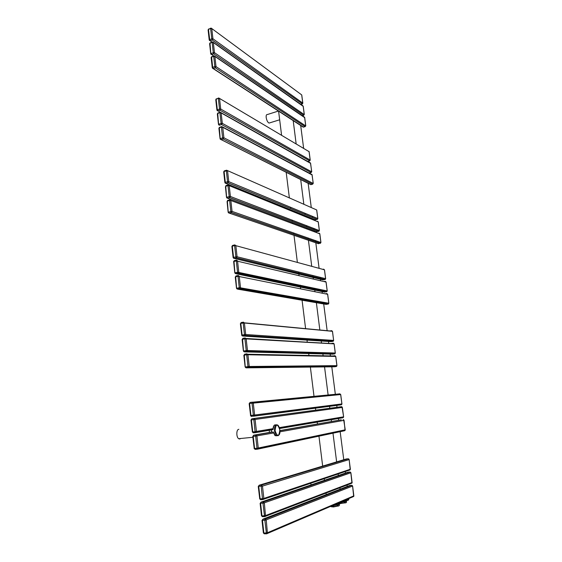 <?xml version="1.0" encoding="UTF-8"?>
<svg xmlns="http://www.w3.org/2000/svg" width="562" height="562" viewBox="0 0 562 562"><rect width="100%" height="100%" fill="white"/><g stroke="black" fill="none" stroke-linecap="round" stroke-linejoin="round"><path stroke-width="0.84" d="M269.901 122.811L269.029 123.078C267.653 122.305 266.704 120.458 266.191 117.549C266.009 115.386 266.416 114.374 267.421 114.522L278.443 111.044M311.243 484.844L310.617 483.306M240.613 438.501L239.763 439.013L238.639 438.697C236.188 437.11 236.272 429.466 238.724 429.347L238.843 429.333M269.444 432.424L269.17 430.127M339.68 503.833L340.347 503.629M346.108 502.709L340.72 503.482M341.064 503.348L345.953 502.793L346.599 502.084L346.431 500.84M341.794 502.28L344.38 501.915L344.499 502.835M345.223 502.688L345.103 501.761L346.48 501.163M330.547 506.404L331.404 506.798L338.781 505.933L339.462 505.203L339.293 503.938M331.004 506.664L333.406 506.98L338.956 505.835M333.392 506.952L333.006 506.713L333.392 506.952M333.554 506.453L333.435 505.505L337.158 505.041L337.277 505.99M338.022 505.828L337.903 504.887L339.343 504.262M332.535 505.554L332.69 506.502M271.502 432.059L271.305 429.93L271.488 432.052L273.392 432.15L271.558 432.059L271.327 430.014L273.097 429.551C273.258 426.066 274.172 424.521 275.83 424.914M271.376 429.895L273.097 429.551M341.015 503.348L334.355 504.774M348.131 500.264L341.696 501.634L341.246 502.73L336.673 503.777M348.784 498.585L348.37 499.653L343.93 500.665M211.769 28.543L301.696 94.901L211.2 28.121L208.572 29.393L210.595 28.198M301.724 95.104L302.763 103.078L212.928 38.792L211.818 28.746L210.546 28.634M302.756 103.31L300.923 104.406M302.363 103.921L212.218 39.986L212.928 38.792L211.755 38.743L210.645 28.697M212.05 42.024L210.237 40.738L212.218 39.986L211.755 38.743M209.429 40.464L210.237 40.738L209.696 39.628L211.677 38.876M208.572 29.393L208.109 29.976M208.495 29.526L209.696 39.628M209.598 39.565L209.338 40.162M303.824 115.196L302.307 115.702M213.293 42.333L302.595 105.593L303.157 106.134L304.225 114.353L303.628 115.294L213.75 53.854L214.466 52.659L213.342 42.543L212.696 41.911L210.012 43.316L210.855 53.994M303.185 106.33L213.342 42.543L212.071 42.431M304.225 114.578L214.466 52.659L213.286 52.617L212.169 42.501M211.614 57.057L212.654 67.363L214.832 66.576L213.708 56.397L211.614 57.057L213.658 55.877L211.762 54.584L213.75 53.854L213.286 52.617M210.954 54.303L211.762 54.584L211.221 53.481L213.209 52.744M210.09 43.183L212.127 41.995M210.012 43.316L209.626 43.752M305.292 126.534L303.234 127.16L302.665 126.794M303.564 127.117L213.3 68.522L215.295 67.805L216.012 66.611L214.881 56.439L214.199 55.793L213.602 56.326M214.832 56.221L304.035 116.875L304.625 117.423L305.7 125.684L305.103 126.626L215.295 67.805L214.754 66.709M304.653 117.613L214.881 56.439L213.708 56.397M305.7 125.902L216.012 66.611L214.832 66.576M212.485 68.241L213.3 68.522L212.759 67.426M212.654 67.363L212.387 67.918M211.537 57.191L211.15 57.619M219.503 98.42L309.079 151.656L218.766 97.985L216.258 99.242L218.33 98.083M309.1 151.824L310.168 160.051L220.711 109.035L219.559 98.652L218.274 98.568M310.175 160.233L309.564 160.985L308.004 161.435M309.739 160.915L219.981 110.229L220.711 109.035L219.524 109.021L218.372 98.638M217.15 110.595L217.859 110.918L219.981 110.229L219.524 109.021M216.258 99.242L215.899 99.888M216.173 99.376L217.318 109.752L219.44 109.154M217.417 109.822L217.965 110.89M217.318 109.752L217.037 110.243M311.243 172.492L309.507 172.984M221.084 112.674L309.866 162.622L310.575 163.184L311.678 171.628L311.067 172.562L221.569 124.553L222.299 123.366L221.14 112.913L220.311 112.238L217.74 113.622L218.611 124.546M310.603 163.352L221.14 112.913L219.847 112.829M311.678 171.803L222.299 123.366L221.105 123.359L219.953 112.906M218.723 124.905L219.468 125.221L221.569 124.553L221.105 123.359M218.892 124.069L219.538 125.2M218.997 124.139L221.028 123.492M217.824 113.496L218.147 112.913L219.911 112.337M217.74 113.622L217.466 114.114M312.746 184.132L310.821 184.659L310.098 184.273M311.004 184.61L221.126 139.608L223.163 138.983L223.894 137.788L222.728 127.272L221.864 126.59L219.321 127.967L220.192 138.933M222.671 127.019L311.341 174.206L312.086 174.782L313.189 183.268L312.577 184.203L223.163 138.983L222.622 137.922L221.435 127.195M312.107 174.937L222.728 127.272L221.54 127.265M313.196 183.43L223.894 137.788L222.7 137.788M220.311 139.306L221.126 139.608L220.578 138.554L222.622 137.922M219.398 127.834L219.742 127.244L221.498 126.682M219.321 127.967L219.04 128.438M316.097 209.689L226.619 170.216L226.261 170.855L224.196 171.445L224.561 170.806L226.338 170.293M316.673 210.069L317.783 218.555L228.755 181.652L227.568 170.918L226.261 170.855M315.507 209.429L316.715 209.984M317.783 218.695L317.221 219.475L314.713 219.616M317.312 219.44L228.01 182.84L228.755 181.652L227.547 181.674L226.367 170.939M315.415 219.904L225.945 183.409L228.088 182.812L317.221 219.475L317.839 218.625L316.722 210.005M225.144 183.107L225.945 183.409L227.989 182.826L227.547 181.674M224.196 171.445L223.824 171.986M224.119 171.579L225.292 182.299L227.47 181.807M225.397 182.383L225.917 183.395L224.997 182.692M225.292 182.299L224.87 182.552L223.697 171.839L224.287 170.876M318.844 231.333L316.273 231.523M316.975 221.28L318.197 221.779L319.328 230.448L318.71 231.382L229.654 197.655L230.399 196.475L229.198 185.664L228.249 184.947L227.891 185.608L225.734 186.31L226.627 197.48M227.982 185.017L226.177 185.516L225.819 186.177M317.649 221.554L318.254 221.821M318.211 221.906L229.198 185.664L227.891 185.608M319.335 230.575L230.399 196.475L229.191 196.503L227.996 185.692M316.954 231.783L227.575 198.21L229.76 197.62L318.795 231.354L319.385 230.511M226.774 197.908L227.575 198.21L229.612 197.634L229.191 196.503M226.922 197.107L227.533 198.189L226.5 197.346L225.439 186.696M227.027 197.185L229.106 196.63M225.734 186.31L225.91 185.593M320.389 243.29L317.846 243.501M319.209 233.483L318.45 233.202L319.75 233.687L320.881 242.405L320.263 243.332L231.298 212.569L232.05 211.389L230.842 200.515L229.886 199.777L229.528 200.465L227.364 201.14L228.256 212.366M229.633 199.847L227.807 200.332L227.448 201.013M319.764 233.806L230.842 200.515L229.528 200.465M320.888 242.517L232.05 211.389L230.834 211.431L229.633 200.543M318.499 243.725L229.219 213.103L231.446 212.52L320.382 243.297L320.937 242.461M228.418 212.801L229.219 213.103L231.249 212.548L230.834 211.431M228.565 212.014L229.163 213.082L228.137 212.239L227.069 201.512M228.671 212.099L230.757 211.558M227.364 201.14L227.547 200.409M323.93 269.662L323.614 269.17L324.443 269.802L235.843 245.664L234.874 244.884L234.516 245.629L232.408 246.121L232.766 245.376L234.67 244.934M324.457 269.893L325.595 278.661L237.073 256.764L235.843 245.664L234.516 245.629M322.764 269.346L323.614 269.17M325.602 278.752L324.969 279.588L322.637 279.806M325.075 279.56L236.321 257.944L237.073 256.764L235.857 256.827L234.628 245.713M323.185 279.939L234.206 258.415L236.56 257.846L325.173 279.511L325.651 278.703M233.42 258.12L234.206 258.415L236.23 257.902L235.857 256.827M232.408 246.121L232.015 246.549M232.324 246.254L233.546 257.347L235.773 256.96M233.659 257.431L234.115 258.38L233.23 257.628M233.546 257.347L233.111 257.537L231.895 246.451L232.52 245.468M326.648 291.776L324.26 292.036M324.169 281.527L325.194 281.33L326.023 281.969L327.182 290.877L326.557 291.804L238.014 273.272L238.773 272.099L237.536 260.916L236.56 260.129L236.202 260.894L234.003 261.492L234.916 272.928M236.37 260.171L234.445 260.599L234.087 261.365M325.517 281.85L325.194 281.33M326.037 282.054L236.202 260.894M327.189 290.954L237.55 272.17L236.314 260.979M324.766 292.142L235.892 273.729L238.288 273.16L326.789 291.72L327.246 290.912M235.113 273.434L237.909 273.23L237.55 272.17M235.232 272.668L235.787 273.68L234.79 272.844L233.687 261.773M235.338 272.753L237.466 272.303M234.003 261.492L233.567 261.681L234.199 260.698M328.236 304.063L325.897 304.33M235.907 276.005L235.373 277.094M325.553 293.786L326.782 293.554L327.618 294.207L328.784 303.164L328.152 304.084L239.721 288.713L240.487 287.54L239.236 276.279L238.253 275.471L237.902 276.265L235.689 276.841L236.609 288.327M238.084 275.506L236.131 275.921L235.773 276.715M327.119 294.102L326.782 293.554M327.625 294.284L237.902 276.265M328.791 303.234L239.257 287.618L238.014 276.349M326.36 304.414L237.585 289.142L240.023 288.58L328.405 303.986L328.84 303.199L327.674 294.242L326.831 293.575L325.623 293.8M236.82 288.854L239.602 288.664L239.257 287.618M236.925 288.088L237.466 289.093L236.49 288.257L235.253 277.017L235.689 276.841M237.038 288.18L239.173 287.751M331.952 331.271L331.601 330.639L332.444 331.32L244.414 323.01L243.416 322.159L243.065 323.01L240.908 323.396L241.267 322.539L243.304 322.181M332.451 331.369L333.631 340.424L245.685 334.509L244.414 323.01L243.065 323.01M329.978 331.088L331.601 330.639M333.631 340.467L332.5 331.341L331.664 330.66L329.859 330.955L244.379 322.841M331.173 341.633L242.749 336.041L245.306 335.493L333.315 341.204L333.631 340.424L332.992 341.345L330.877 341.612M333.041 341.338L244.913 335.676L245.685 334.509L244.449 334.608L243.177 323.108M242.011 335.774L244.758 335.612L244.449 334.608M241.105 322.588L240.494 323.712M240.908 323.396L240.374 323.663L241.751 335.177M240.824 323.529L242.089 335.015L244.365 334.741M242.201 335.107L242.594 335.985L241.639 335.135L242.089 335.015M330.983 343.649L246.079 338.479M331.657 343.691L333.224 343.136L334.074 343.825L335.261 352.985L334.622 353.905L332.563 354.165M334.664 353.898L246.669 351.545L247.449 350.379L246.163 338.802L245.165 337.938L244.814 338.816L242.559 339.308L243.494 351.011M242.868 338.331L242.229 339.462M245.067 337.952L242.995 338.296L242.643 339.174M333.582 343.796L333.224 343.136M334.074 343.867L244.814 338.816M335.268 353.02L246.205 350.498L244.927 338.914M332.802 354.172L244.491 351.889L247.083 351.348L334.966 353.751L335.317 352.999L334.123 343.846L333.294 343.157L331.081 343.558L246.142 338.682M243.775 351.636L246.5 351.482L246.205 350.498M243.831 350.871L244.33 351.833L243.381 350.983L242.11 339.427L242.559 339.308M243.943 350.969L246.121 350.625M332.5 356.343L333.034 355.971L247.758 354.229M333.329 356.357L333.034 355.971L334.854 355.704L335.704 356.406L336.905 365.609L336.259 366.529L334.257 366.789M336.294 366.522L248.439 367.534L249.219 366.368L247.926 354.713L246.922 353.821L246.57 354.727L244.308 355.198L245.25 366.958M244.639 354.186L243.971 355.332M246.844 353.835L244.744 354.165L244.393 355.065M335.226 356.392L334.854 355.704M335.711 356.434L246.57 354.727M336.905 365.637L247.975 366.494L246.683 354.826M334.432 366.782L246.254 367.857L248.882 367.323L336.631 366.361L336.961 365.616L335.76 356.413L334.931 355.732L332.683 356.125L247.856 354.432M245.545 367.604L248.256 367.471L247.975 366.494M245.587 366.846L246.079 367.787L245.13 366.937L243.852 355.303L244.308 355.198M245.699 366.944L247.884 366.621M338.282 394.791L340.179 394.531L339.806 393.829L340.67 394.559L253.286 403.109L252.268 402.167L250.062 402.441L249.275 403.6M337.312 394.889L337.966 394.053L339.806 393.829M338.338 394.756L337.966 394.053L252.598 402.202M340.67 394.559L341.886 403.923L254.607 415.016L253.286 403.109L249.711 403.418L250.062 402.441M341.886 403.916L341.232 404.837L253.841 416.168M250.947 416.21L253.813 416.175L254.607 415.016L253.35 415.163L252.036 403.249M249.711 403.418L249.163 403.607L250.582 415.48M249.626 403.544L250.933 415.444L253.35 415.163M251.045 415.55L251.6 416.428M253.265 415.29L253.813 416.175M251.924 403.144L252.268 402.167M250.933 415.444L250.462 415.494L251.39 416.351L253.602 416.098L341.661 404.626L341.942 403.916L340.72 394.552L339.898 393.857L252.907 402.364M255.078 431.749L253.841 419.617L251.425 419.891L252.738 431.869L255.078 431.749L255.633 432.614L256.427 431.461L255.099 419.47L254.073 418.514L251.853 418.76L251.066 419.919M255.169 431.623L273.055 428.673M257.003 448.195L255.668 436.105L253.23 436.351L254.558 448.42L256.911 448.321L258.26 448.026L256.925 435.943L255.893 434.974L253.666 435.199L252.872 436.351M253.841 419.617L342.342 407.422L343.621 416.821L342.911 417.749L279.595 428.532M253.729 419.512L254.073 418.514L341.471 406.677L342.342 407.422M251.509 419.758L251.853 418.76L341.471 406.677M251.425 419.891L250.954 419.933L252.38 431.883M252.738 431.869L252.268 431.911L253.406 432.845L255.605 432.621M252.851 431.981L253.188 432.775L255.415 432.543L273.027 429.473M273.006 429.656L255.738 432.599M343.565 416.835L279.335 427.619M341.204 419.814L279.89 430.59M271.495 432.066L253.666 435.199L253.322 436.224M253.23 436.351L252.76 436.386L254.2 448.399M254.558 448.42L254.087 448.441L255.225 449.382L257.41 449.186M254.67 448.532L255 449.312L257.466 449.178L258.26 448.026L345.251 429.818L344.597 430.731L257.642 449.143M256.911 448.321L257.234 449.108L345.054 430.499L344.077 420.341L279.883 431.834M255.668 436.105L273.539 432.972M255.548 436L255.893 434.974L272.366 432.073M341.31 419.793L279.897 430.745M343.171 419.596L344.021 420.355M345.251 429.797L343.67 419.744M348.3 458.803L349.128 459.59L262.482 486.095L261.435 485.069L259.173 485.224L258.372 486.369M349.121 459.547L350.379 469.221L263.845 498.438L262.482 486.095L258.829 486.327L259.173 485.224L346.368 458.957L348.243 458.803L261.435 485.069L261.091 486.172M350.372 469.172L349.838 469.994M258.829 486.327L258.26 486.439L259.721 498.677M258.745 486.453L260.101 498.782L262.482 498.768L261.211 486.285M260.213 498.894L260.768 499.716L262.918 499.59M262.482 498.768L262.784 499.513L263.641 499.253L263.845 498.438L262.573 498.642M260.101 498.782L259.616 498.754L260.508 499.646L263.641 499.253L350.217 469.86L349.178 459.568L348.7 458.922M347.745 472.277L261.035 502.14L260.227 503.285M348.131 472.157L349.964 472.024L263.304 502.014L261.035 502.14L260.606 503.39L261.969 515.811L261.59 515.684M351.552 483.285L265.545 516.288L264.358 503.053L263.304 502.014L262.967 503.138L260.691 503.264M350.028 472.024L350.843 472.818L351.952 483.13L352.156 482.477L265.735 515.487L264.456 515.698L262.967 503.138M350.836 472.768L263.086 503.257M352.1 482.449L350.899 472.79L350.393 472.122M264.92 516.633L265.545 516.288L264.92 516.633M261.969 515.811L262.377 516.668L264.786 516.64M262.089 515.93L264.456 515.698M260.606 503.39L260.122 503.362L261.485 515.768L262.377 516.668L264.66 516.562L264.372 515.825M349.409 485.589L262.911 519.176L262.103 520.321M349.859 485.435L351.686 485.315L265.194 519.077L262.911 519.176L262.482 520.454L263.859 532.966L263.473 532.811M353.273 496.66L267.456 533.45L266.248 520.138L265.194 519.077L264.857 520.229L262.573 520.328M351.763 485.315L352.578 486.123L353.702 496.485L353.891 495.832L267.638 532.664L266.36 532.881L264.857 520.229M352.564 486.06L264.976 520.349M353.835 495.796L352.627 486.095L352.093 485.406M266.824 533.802L267.456 533.45L266.824 533.802M263.859 532.966L264.252 533.816L266.662 533.809M263.971 533.085L266.36 532.881M262.482 520.454L261.99 520.412L263.367 532.909L264.252 533.816L266.55 533.738L266.269 533.008M273.336 432.15L274.804 435.311M275.218 435.669L276.785 435.683M272.984 429.698L273.856 425.827M273.392 432.15L275.176 435.676L276.982 435.761M273.097 431.904L275.176 435.676L276.518 435.543C279.244 435.915 280.347 434.012 279.827 429.832C279.293 427.071 278.541 425.469 277.572 425.027C275.401 424.127 274.382 426.031 274.523 430.724C274.825 433 275.492 434.609 276.518 435.543L278.267 435.669M279.813 429.832C277.466 423.327 275.879 423.6 275.064 430.661C277.445 437.173 279.026 436.899 279.813 429.832M271.608 432.15L273.167 432.002M341.794 502.323L341.113 503.292L334.453 504.732M278.59 111.143L281.576 135.203M286.184 172.288L289.374 197.986M290.526 207.259L290.695 208.607M290.849 209.886L290.954 210.722M292.114 220.051L292.275 221.372M292.43 222.566L292.549 223.535M293.715 232.921L293.87 234.206M294.01 235.323L297.375 262.426M298.562 271.973L298.71 273.174M298.822 274.045L299.005 275.542M300.199 285.145L300.347 286.318M300.438 287.098L300.642 288.735M302.075 300.234L305.616 328.784M307.021 340.101L307.295 342.293M308.693 353.547L308.981 355.887M310.372 367.077L314.109 397.158M315.458 408.012L315.718 410.119M317.193 421.971L317.439 423.987M318.935 436.021L322.665 466.095M324.232 478.683L324.436 480.299M326.023 493.085L326.206 494.595M293.195 120.64L296.146 143.837M300.698 179.58L303.852 204.322M304.983 213.251L305.152 214.551M305.307 215.78L305.412 216.588M306.55 225.566L306.712 226.837M306.859 227.989L306.978 228.924M308.131 237.951L308.285 239.194M308.426 240.269L311.741 266.339M312.915 275.52L313.062 276.68M313.167 277.516L313.35 278.956M314.762 290.069L314.966 291.636M316.371 302.693L319.862 330.133M321.246 341.001L321.513 343.108M322.89 353.92L323.178 356.16M324.548 366.909L328.222 395.774M329.55 406.193L329.803 408.216M331.25 419.582L331.496 421.514M332.964 433.056L336.638 461.887M338.169 473.949L338.366 475.501M339.926 487.746L340.115 489.2M300.698 125.516L303.628 148.27M308.145 183.317L311.278 207.575M312.402 216.328L312.563 217.599M312.725 218.808L312.823 219.594M313.961 228.397L314.116 229.64M314.263 230.771L314.383 231.685M315.521 240.529L315.682 241.751M315.816 242.805L319.104 268.348M320.27 277.34L320.41 278.471M320.516 279.293L320.698 280.705M322.103 291.587L322.3 293.125M323.698 303.951L327.161 330.821M328.531 341.464L328.798 343.522M330.161 354.102L330.442 356.301M331.798 366.817L335.444 395.072M336.757 405.258L337.01 407.239M338.443 418.36L338.689 420.25M340.143 431.539L343.775 459.737M345.293 471.532L345.49 473.049M347.035 485.02L347.218 486.439M348.883 499.274L348.243 500.208L341.752 501.599M279.665 119.79L269.029 123.078M301.766 95.013L302.82 103.155M302.827 103.183L302.208 104.04L300.965 104.434M211.832 42.101L209.205 39.93L208.102 29.898L208.635 28.95M304.295 114.458L303.67 115.315L302.342 115.723M303.227 106.239L304.288 114.43M213.469 55.947L210.722 53.769L209.619 43.674L210.153 42.726M305.763 125.79L305.138 126.647L303.234 127.16L213.096 68.571L212.253 67.707L211.136 57.542L211.684 56.593M304.527 117.142L304.688 117.493M304.688 117.528L305.763 125.762M308.967 151.354L309.135 151.719M309.142 151.747L310.231 160.114M310.231 160.142L309.585 160.999L307.864 161.47M220.22 112.245L216.911 110.061L215.773 99.699L216.328 98.743M311.741 171.712L311.081 172.569L309.36 173.033M310.463 162.875L311.734 171.684M217.901 112.976L217.332 113.931L218.477 124.364L219.468 125.221M313.252 183.345L312.584 184.203L310.821 184.659L221.091 139.615L220.065 138.765L218.906 128.262L219.482 127.307M311.966 174.459L313.252 183.324M316.989 221.287L317.397 221.189M318.261 221.842L319.385 230.49M318.949 233.09L319.806 233.729M319.806 233.75L320.937 242.447M322.813 269.353L323.649 269.184L324.499 269.83M324.506 269.844L325.651 278.689M324.232 281.541L325.236 281.344L326.079 281.998M326.086 282.012L327.239 290.905M342.012 406.832L343.621 416.821L343.354 417.524L279.553 428.363M252.858 437.278L238.639 438.697M273.027 429.572C273.055 427.253 273.568 425.736 274.551 425.02"/></g></svg>
